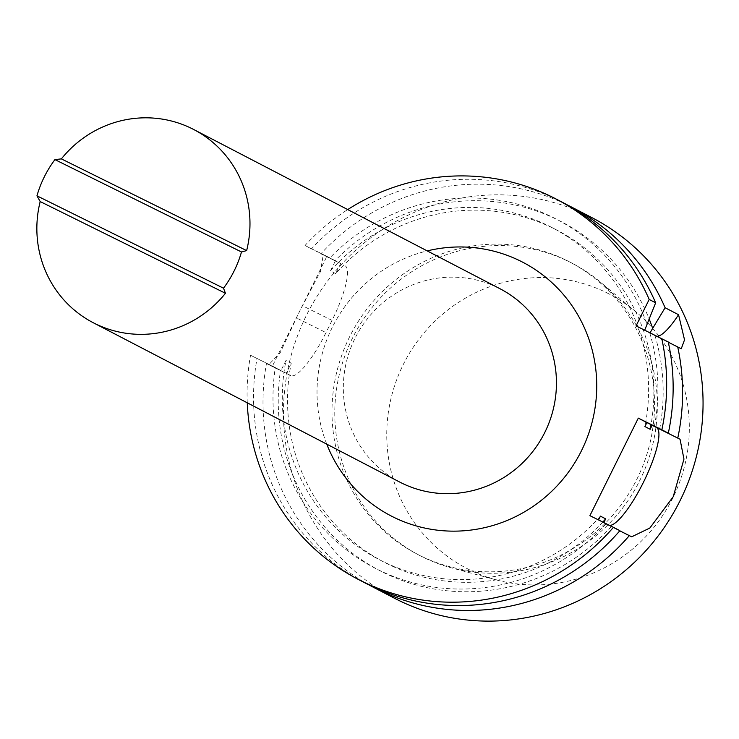 <?xml version="1.0" encoding="UTF-8"?>
<svg xmlns="http://www.w3.org/2000/svg" width="739" height="739" viewBox="0 0 739 739"><rect width="100%" height="100%" fill="white"/><g stroke="black" fill="none" stroke-linecap="round" stroke-linejoin="round"><path stroke-width="0.55" stroke-dasharray="3.69 2.77" d="M644.713 330.167L668.259 341.981M644.63 330.342L636.057 325.881M681.219 348.725L650.015 332.79M668.305 342.222L649.877 333.067M655.493 335.986A54.446 12.618 116.3 0 0 655.539 336.014A54.446 12.618 116.3 0 0 657.156 336.328M369.214 585.02A214.375 208.546 117.5 0 1 266.465 363.523L268.784 364.724L280.21 352.679L296.441 317.946A214.375 208.546 117.5 0 1 302.491 305.752L320.449 271.619L323.202 254.973L320.929 253.8A214.375 208.546 117.5 0 1 566.933 204.731M320.929 253.8L335.007 260.71A196.666 191.318 117.5 0 1 649.378 319.479M654.976 335.589A196.666 191.318 117.5 0 1 659.687 428.897M335.007 260.71L340.707 263.537L335.709 273.596A187.152 182.062 117.5 0 1 557.03 230.18A187.152 182.062 117.5 0 1 651.031 424.639M335.709 273.596L330.453 270.871L335.451 260.802L329.76 257.985A196.666 191.318 117.5 0 1 647.225 325.105M329.76 257.985L311.479 248.886A214.375 208.546 117.5 0 1 562.24 202.209M649.729 332.864A196.666 191.318 117.5 0 1 654.412 426.311M311.479 248.886L305.013 245.514A214.375 208.546 117.5 0 1 347.727 209.571M326.758 444.13A142.923 139.024 117.5 0 1 427.216 250.9M305.013 245.514L326.887 256.35L272.414 366.073L250.539 355.247L280.986 370.535L285.984 360.466L291.231 363.191L286.233 373.26L266.465 363.523M247.26 402.801A214.375 208.546 117.5 0 1 250.539 355.247M589.898 515.665L619.901 530.676M619.781 530.824L603.855 522.565M603.717 522.842L608.086 525.115A54.446 12.618 116.3 0 0 608.142 525.143A54.446 12.618 116.3 0 0 609.693 525.466M364.456 582.628A214.375 208.546 117.5 0 1 257.006 358.609M605.989 523.84A196.666 191.318 117.5 0 1 381.121 571.173A196.666 191.318 117.5 0 1 275.287 367.708M600.438 516.145A187.152 182.062 117.5 0 1 379.116 559.562A187.152 182.062 117.5 0 1 285.984 360.466M330.453 270.871A187.152 182.062 117.5 0 1 551.784 227.455A187.152 182.062 117.5 0 1 644.916 426.551M394.367 598.174A214.375 208.546 117.5 0 1 307.295 313.604A214.375 208.546 117.5 0 1 588.577 215.945A214.375 208.546 117.5 0 1 592.151 217.765M602.812 522.057A187.152 182.062 117.5 0 1 384.363 562.296A187.152 182.062 117.5 0 1 291.231 363.191M611.245 526.574A196.666 191.318 117.5 0 1 386.368 573.898A196.666 191.318 117.5 0 1 280.534 370.433M340.707 263.537L323.202 254.973M326.887 256.35L335.451 260.802M286.233 373.26L290.603 375.532A54.446 12.618 116.3 0 0 290.658 375.56A54.446 12.618 116.3 0 0 326.01 332.587L296.441 317.946M272.414 366.073L280.986 370.535M345.076 265.809A54.446 12.618 116.3 0 1 332.06 320.393L326.01 332.587M399.651 482.031A108.892 105.926 117.5 0 1 355.422 337.483A108.892 105.926 117.5 0 1 498.298 287.877A108.892 105.926 117.5 0 1 500.109 288.801M566.536 260.359A164.797 160.317 117.5 0 1 569.279 261.754A164.797 160.317 117.5 0 1 635.503 481.92A164.797 160.317 117.5 0 1 417.239 554.185A164.797 160.317 117.5 0 1 350.304 335.423A164.797 160.317 117.5 0 1 566.536 260.359M569.335 261.809A164.797 160.317 117.5 0 1 572.078 263.204A164.797 160.317 117.5 0 1 600.244 281.984A164.797 160.317 117.5 0 1 638.302 483.371A164.797 160.317 117.5 0 1 451.584 567.903A164.797 160.317 117.5 0 1 420.038 555.645A164.797 160.317 117.5 0 1 353.103 336.882A164.797 160.317 117.5 0 1 569.335 261.809M606.774 292.783A154.59 150.387 117.5 0 1 635.771 311.701A154.59 150.387 117.5 0 1 671.465 500.617A154.59 150.387 117.5 0 1 496.322 579.912A154.59 150.387 117.5 0 1 397.296 378.128A154.59 150.387 117.5 0 1 606.774 292.783M608.086 525.115L631.623 536.773M290.603 375.532L268.728 364.706M332.06 320.393L302.491 305.752M681.266 348.743L655.539 336.014M608.142 525.143L631.679 536.8M379.116 559.562L384.363 562.296M551.784 227.455L557.03 230.18M290.658 375.56L268.784 364.724M417.239 554.185L420.038 555.645M569.279 261.754L572.078 263.204M635.771 311.701L600.244 281.984M496.322 579.912L451.584 567.903"/><path stroke-width="1.11" d="M661.784 338.619A214.375 208.546 117.5 0 1 661.848 429.784L668.324 433.146A214.375 208.546 117.5 0 0 668.259 341.981L636.057 325.881L649.184 299.452L655.65 302.814L644.713 330.167M657.156 336.328A54.446 12.618 116.3 0 0 678.559 314.722L684.526 339.829L681.266 348.743L668.305 342.222M650.015 332.79L665.1 307.729L678.559 314.722M566.933 204.731A214.375 208.546 117.5 0 1 568.115 205.313A214.375 208.546 117.5 0 1 571.69 207.123A214.375 208.546 117.5 0 1 665.1 307.729M649.378 319.479A196.666 191.318 117.5 0 1 652.482 327.839M659.687 428.897A196.666 191.318 117.5 0 1 659.659 429.036L680.046 439.234L683.963 459.113L673.211 496.747L649.83 528.043L631.679 536.8L619.781 530.824M677.709 346.896A214.375 208.546 117.5 0 1 677.774 438.061M651.031 424.639A187.152 182.062 117.5 0 1 650.163 429.285L652.131 425.313L659.659 429.036M347.727 209.571A214.375 208.546 117.5 0 1 555.765 198.846L562.24 202.209A214.375 208.546 117.5 0 1 655.65 302.814M668.324 433.146L646.884 422.579L644.916 426.551L650.163 429.285M555.765 198.846A214.375 208.546 117.5 0 1 649.184 299.452M427.216 250.9A142.923 139.024 117.5 0 1 520.422 261.043A142.923 139.024 117.5 0 1 550.906 492.063A142.923 139.024 117.5 0 1 326.758 444.13M357.99 579.256L364.456 582.628A214.375 208.546 117.5 0 0 619.901 530.676L613.435 527.313A214.375 208.546 117.5 0 1 357.99 579.256A214.375 208.546 117.5 0 1 247.26 402.801M613.435 527.313L589.898 515.665L638.311 418.126L661.848 429.784M652.131 425.313L680.046 439.234M638.311 418.126L646.884 422.579M603.855 522.565L605.684 518.87L600.438 516.145L598.553 519.942M609.693 525.466A54.446 12.618 116.3 0 0 644.999 479.075A54.446 12.618 116.3 0 0 656.509 427.585M629.36 535.59A214.375 208.546 117.5 0 1 373.906 587.542A214.375 208.546 117.5 0 1 369.214 585.02M571.69 207.123L592.151 217.765A214.375 208.546 117.5 0 1 678.291 504.164A214.375 208.546 117.5 0 1 394.367 598.174L373.906 587.542M605.684 518.87A187.152 182.062 117.5 0 1 602.812 522.057M61.374 158.885L246.641 250.604L241.487 251.971L54.926 159.606L61.374 158.885A108.892 105.926 117.5 0 1 191.835 128.549A108.892 105.926 117.5 0 1 193.646 129.473A108.892 105.926 117.5 0 1 246.641 250.604M225.46 293.281L223.511 288.192L36.95 195.835L40.192 201.562L225.46 293.281A108.892 105.926 117.5 0 1 93.188 322.694A108.892 105.926 117.5 0 1 40.192 201.562M54.926 159.606A108.892 105.926 -62.5 0 0 36.95 195.835M223.511 288.192A108.892 105.926 -62.5 0 0 241.487 251.971M193.646 129.473L500.109 288.801A108.892 105.926 117.5 0 1 543.867 434.273A108.892 105.926 117.5 0 1 399.651 482.031L93.188 322.694"/></g></svg>
